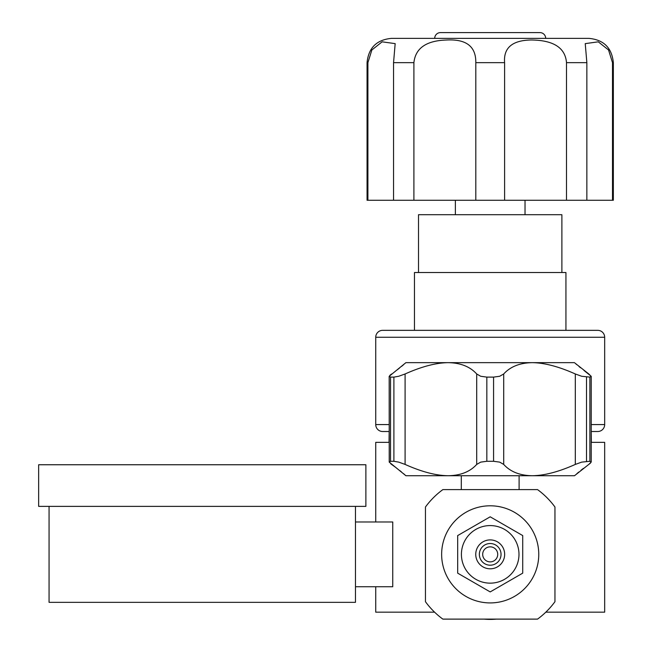 <?xml version="1.0" encoding="UTF-8"?>
<svg xmlns="http://www.w3.org/2000/svg" width="652" height="652" viewBox="0 0 652 652"><rect width="100%" height="100%" fill="white"/><g stroke="black" fill="none" stroke-linecap="round" stroke-linejoin="round"><path stroke-width="0.98" d="M375.731 586.735L375.731 612.171L434.591 612.171M545.806 612.171L604.673 612.171L604.673 442.349L591.217 442.349M375.731 521.983L375.731 442.349L389.179 442.349M389.032 442.349L389.179 431.51L382.667 431.51A6.936 6.936 -90 0 1 375.731 424.574L375.731 337.271L604.673 337.271L604.673 424.574A6.936 6.936 90 0 1 597.729 431.51L591.217 431.51L591.372 442.349M375.731 337.271A6.936 6.936 0 0 1 382.667 330.336L597.729 330.336A6.936 6.936 0 0 1 604.673 337.271M565.936 330.336L565.936 272.52L414.468 272.52L414.468 330.336M561.885 272.52L561.885 214.712L418.511 214.712L418.511 272.52M455.373 214.712L455.373 200.254M525.031 214.712L525.031 200.254M613.345 62.665L613.345 200.254L367.06 200.254L367.06 62.665C368.494 47.914 376.595 39.821 391.339 38.378L589.058 38.378C603.809 39.821 611.902 47.914 613.345 62.665L612.497 62.665L608.544 49.976L598.283 41.826L585.235 43.627L586.857 62.665L566.498 62.665C565.3 47.824 553.589 40.261 531.356 39.984C512.309 40.261 503.393 47.824 504.599 62.665L475.805 62.665C476.058 46.365 466.139 38.827 446.033 40.033C426.139 40.75 415.43 48.297 413.906 62.665L393.547 62.665L395.169 43.627L382.121 41.826L371.86 49.976L367.907 62.665L367.06 62.665M393.547 200.254L393.547 62.665M367.907 200.254L367.907 62.665M440.483 32.6L539.921 32.6L440.483 32.6A5.778 5.778 0 0 0 434.705 38.378L391.339 38.378M434.705 38.378L545.7 38.378A5.778 5.778 0 0 0 539.921 32.6M612.497 200.254L612.497 62.665M566.498 200.254L566.498 62.665M586.857 200.254L586.857 62.665M475.805 200.254L475.805 62.665M504.599 200.254L504.599 62.665M413.906 200.254L413.906 62.665M452.48 619.115L527.916 619.115M484.077 619.115A65.037 65.037 0 0 0 496.327 619.115M355.47 586.735L392.748 586.735L392.748 521.983L355.47 521.983M355.47 506.376L355.47 602.342L49.063 602.342L49.063 506.376M296.114 506.376L38.655 506.376L38.655 464.754L365.878 464.754L365.878 506.376L296.114 506.376M554.95 554.363L554.95 507.012A80.212 80.212 0 0 0 537.55 489.611L442.855 489.611A80.212 80.212 0 0 0 425.454 507.012L425.454 601.706A80.212 80.212 0 0 0 442.855 619.115L537.55 619.115A80.212 80.212 0 0 0 554.95 601.706L554.95 554.363M554.95 563.035L554.95 545.691M441.64 554.363A48.566 48.566 0 0 1 490.198 505.797A48.566 48.566 0 0 1 538.764 554.363A48.566 48.566 0 0 0 490.198 505.797A48.566 48.566 0 0 0 441.64 554.363A48.566 48.566 0 0 0 490.198 602.921A48.566 48.566 0 0 0 538.764 554.363A48.566 48.566 0 0 1 490.198 602.921A48.566 48.566 0 0 1 441.64 554.363M497.721 554.363A7.514 7.514 0 0 1 490.198 561.877A7.514 7.514 0 0 1 482.684 554.363A7.514 7.514 0 0 1 490.198 546.849A7.514 7.514 0 0 1 497.721 554.363M461.298 489.611L461.298 475.732M519.106 489.611L519.106 475.732M588.593 464.574L574.493 475.732L405.911 475.732L405.422 475.292M590.484 463.059L588.886 464.363M583.45 468.348L580.965 470.279M578.821 472.015L576.849 473.67M591.217 461.893L591.217 376.497L588.878 374.02M583.988 370.45L591.177 376.269L589.873 377.109L589.873 461.282L581.69 462.121L575.308 464.42C558.886 471.779 544.567 475.552 532.35 475.732C519.921 475.552 510.369 471.779 503.703 464.42L499.693 462.121L493.572 461.282L486.832 461.282L480.711 462.121L476.702 464.42C470.035 471.779 460.491 475.552 448.054 475.732C435.846 475.552 421.526 471.779 405.096 464.42L398.714 462.121L393.898 461.282L390.532 461.282L389.228 462.121L405.911 475.732M588.805 373.971L574.982 363.099M575.594 363.637L576.833 364.704M579.025 366.538L580.492 367.728M588.805 464.42L591.177 462.121L589.873 461.282M503.703 464.42L503.703 373.971C510.361 366.611 519.913 362.838 532.35 362.651L574.493 362.651M486.832 461.282L486.832 377.109L480.711 376.269L476.702 373.971C470.027 366.603 460.483 362.838 448.054 362.651L405.911 362.651L389.228 376.269L390.532 377.109L393.898 377.109L398.714 376.269L405.096 373.971C421.518 366.611 435.838 362.838 448.054 362.651L532.35 362.651C544.55 362.838 558.87 366.603 575.308 373.971L581.69 376.269L589.873 377.109M503.703 373.971L499.693 376.269L493.572 377.109L493.572 461.282M486.832 377.109L493.572 377.109M389.179 376.497L389.228 462.138M404.81 474.754L403.572 473.686M401.379 471.852L399.912 470.662M396.408 467.94L391.591 464.42M396.954 370.034L399.431 368.111M401.583 366.375L403.555 364.721M390.727 463.776L391.436 464.305M389.912 375.324L391.518 374.028M425.454 545.691L425.454 563.035M501.038 554.363A10.839 10.839 0 0 1 490.198 565.202A10.839 10.839 0 0 1 479.359 554.363A10.839 10.839 0 0 1 490.198 543.523A10.839 10.839 0 0 1 501.038 554.363M504.656 554.363A14.45 14.45 0 0 1 490.198 568.813A14.45 14.45 0 0 1 475.748 554.363A14.45 14.45 0 0 1 490.198 539.905A14.45 14.45 0 0 1 504.656 554.363M461.412 554.363A28.786 28.786 0 0 0 490.198 583.149A28.786 28.786 0 0 0 518.984 554.363A28.786 28.786 0 0 0 490.198 525.577A28.786 28.786 0 0 0 461.412 554.363M457.68 573.149L490.198 591.918L522.725 573.149L522.725 535.577L490.198 516.808L457.68 535.577L457.68 573.149M375.731 424.574L389.179 424.574M591.217 424.574L604.673 424.574M586.507 377.109L586.507 461.282M575.308 464.42L575.308 373.971M476.702 373.971L476.702 464.42M405.096 373.971L405.096 464.42M390.532 461.282L390.532 377.109M393.898 377.109L393.898 461.282"/></g></svg>
